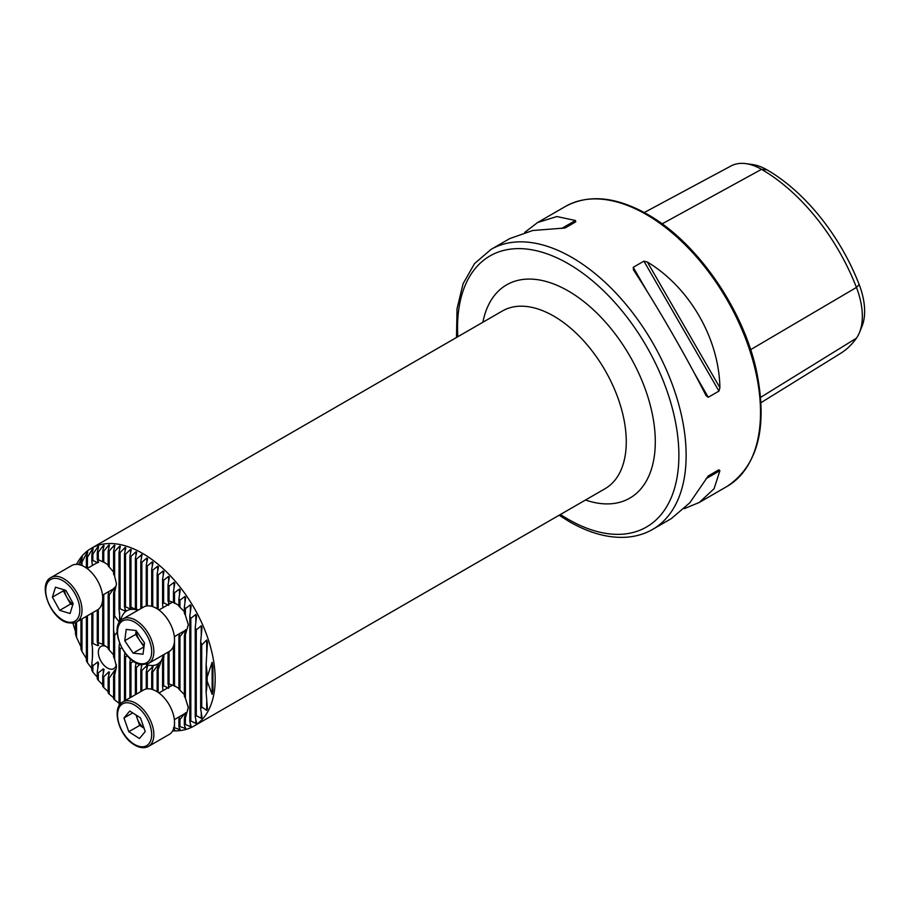 <?xml version="1.0" encoding="UTF-8"?>
<svg xmlns="http://www.w3.org/2000/svg" width="910" height="910" viewBox="0 0 910 910"><rect width="100%" height="100%" fill="white"/><g stroke="black" fill="none" stroke-linecap="round" stroke-linejoin="round"><path stroke-width="1.36" d="M168.6 605.332L163.618 602.738A19.497 11.261 -120 0 0 162.583 603.933L162.981 607.664M174.049 602.738L169.067 601.01A19.497 11.261 -120 0 0 168.02 600.987L169.021 603.284M179.486 605.901L174.504 602.841A19.497 11.261 -120 0 0 173.469 602.295L174.8 603.478M168.6 688.29L163.618 685.696A19.497 11.261 -120 0 0 162.583 686.891L162.981 690.622M174.049 685.696L169.067 683.956A19.497 11.261 -120 0 0 168.02 683.933L169.021 686.242M179.486 688.847L174.504 685.799A19.497 11.261 -120 0 0 173.469 685.241L174.8 686.424M97.848 562.778L92.865 560.458A19.497 11.261 -120 0 0 91.83 561.231L92.456 565.44M103.285 562.084L98.314 559.673A19.497 11.261 -120 0 0 97.268 559.536L98.599 562.312M108.734 565.337L103.751 562.039A19.497 11.261 -120 0 0 102.705 561.39L104.047 562.346M108.734 648.284L103.751 644.997A19.497 11.261 -120 0 0 102.705 644.348L98.314 642.631A19.497 11.261 -120 0 0 97.268 642.483L98.599 645.27L97.848 645.725L92.865 643.415A19.497 11.261 -120 0 0 91.83 644.178C92.854 648.466 92.854 654.995 91.83 663.788A19.497 11.261 -120 0 0 92.865 665.756L97.848 661.9L98.599 663.231L97.268 671.762A19.497 11.261 -120 0 0 98.314 672.82L103.285 668.873L104.047 669.487L102.705 676.187A19.497 11.261 -120 0 0 103.751 676.744L108.734 671.91L109.484 672.069L108.153 678.03A19.497 11.261 -120 0 0 109.2 678.052L114.933 670.056L113.591 676.289A19.497 11.261 -120 0 0 114.637 675.095L116.48 666.871L114.637 659.215A19.497 11.261 -120 0 0 113.591 656.815L113.591 619.983A35.922 20.737 60 0 1 114.637 615.979L119.619 622.542M103.285 673.332L103.285 668.873L104.047 669.487M98.599 645.27L97.848 645.725L97.848 643.461M104.047 645.292L103.285 644.712M105.844 646.316A12.831 7.405 -120 0 0 100.987 646.418A12.831 7.405 -120 0 0 99.031 656.702A12.831 7.405 -120 0 0 107.403 668.008A12.831 7.405 -120 0 0 113.818 668.645A12.831 7.405 -120 0 0 116.321 664.607M140.049 664.334L136.409 667.462A35.922 20.737 60 0 1 135.362 666.734L136.113 662.855M133.326 661.206L130.972 663.071A35.922 20.737 60 0 1 129.925 662.059L130.46 658.988M127.252 655.791L125.523 657.1A35.922 20.737 60 0 1 124.477 655.735L124.909 652.902M121.621 647.681L120.086 648.887A35.922 20.737 60 0 1 119.039 646.908L119.483 643.017M117.128 632.2L114.637 635.373A35.922 20.737 60 0 1 113.591 630.164M120.2 621.257L119.039 609.529A35.922 20.737 60 0 1 120.086 608.756L125.057 611.088L125.819 610.587L124.477 606.993A35.922 20.737 60 0 1 125.523 606.822L130.505 609.04L131.256 608.995L129.925 606.947A35.922 20.737 60 0 1 130.972 607.141L135.943 609.552L135.362 608.562A35.922 20.737 60 0 1 136.409 609.029L138.309 610.064M125.057 608.369L125.057 611.088L125.819 610.587M130.505 607.755L130.505 609.04L131.256 608.995M135.943 609.04L136.705 609.757M137.922 610.291A30.792 17.779 -120 0 0 120.814 620.563M172.673 730.832A102.625 59.252 -120 0 0 193.91 726.089A102.625 59.252 -120 0 0 209.641 643.859A102.625 59.252 -120 0 0 142.597 553.416A102.625 59.252 -120 0 0 91.284 548.332A102.625 59.252 -120 0 0 76.554 564.359M173.901 727.784A96.983 55.988 -120 0 0 174.504 727.716L180.237 729.82L178.906 726.851A96.983 55.988 -120 0 0 179.952 726.567L185.685 728.546L184.355 724.929A96.983 55.988 -120 0 0 185.39 724.428L190.372 726.681L191.123 726.294L189.792 721.766A96.983 55.988 -120 0 0 190.838 720.993L195.821 723.359L196.571 722.779L195.24 716.875A96.983 55.988 -120 0 0 196.276 715.658L201.258 718.32L202.009 717.444L200.678 709.027A96.983 55.988 -120 0 0 201.724 706.933L206.695 710.38L207.457 708.901L206.115 692.408A96.983 55.988 -120 0 0 207.161 681.124L212.144 694.364L212.917 690.724L212.917 666.62L212.144 662.298L207.161 677.063A96.983 55.988 -120 0 0 206.115 664.584L207.457 642.335L206.695 639.98L201.724 644.974A96.983 55.988 -120 0 0 200.678 641.687L202.009 627.513L201.258 625.761L196.276 629.959A96.983 55.988 -120 0 0 195.24 627.547L196.571 615.888L195.821 614.443L190.838 618.356A96.983 55.988 -120 0 0 189.792 616.366L191.123 606.094L190.372 604.843L185.39 608.631A96.983 55.988 -120 0 0 184.355 606.924L185.685 597.563L184.935 596.46L179.952 600.202A96.983 55.988 -120 0 0 178.906 598.712L180.237 589.998L179.486 589.02L174.504 592.774A96.983 55.988 -120 0 0 173.469 591.443L174.8 583.242L174.049 582.354L169.067 586.154A96.983 55.988 -120 0 0 168.02 584.971L169.351 577.167L168.6 576.371L163.618 580.227A96.983 55.988 -120 0 0 162.583 579.169L163.914 571.696L163.163 570.979L158.181 574.927A96.983 55.988 -120 0 0 157.134 573.971L158.476 566.782L157.714 566.145L152.732 570.183A96.983 55.988 -120 0 0 151.697 569.341L153.028 562.391L152.277 561.823L147.295 565.986A96.983 55.988 -120 0 0 146.248 565.235L147.591 558.501L146.829 557.989L141.858 562.289A96.983 55.988 -120 0 0 140.811 561.641L141.983 554.486L136.409 559.104A96.983 55.988 -120 0 0 135.362 558.547L136.705 552.142L135.943 551.779L130.972 556.408A96.983 55.988 -120 0 0 129.925 555.953L131.256 549.685L130.505 549.39L125.523 554.236A96.983 55.988 -120 0 0 124.477 553.871L125.819 547.729L125.057 547.501L120.086 552.575A96.983 55.988 -120 0 0 119.039 552.324L120.37 546.284L119.619 546.125L114.637 551.483A96.983 55.988 -120 0 0 113.591 551.346L114.933 545.386L114.171 545.306L109.2 551.005A96.983 55.988 -120 0 0 108.153 550.982L109.484 545.09L108.734 545.101L103.751 551.198A96.983 55.988 -120 0 0 102.705 551.323L104.047 545.465L103.285 545.568L98.314 552.177A96.983 55.988 -120 0 0 97.268 552.472L98.599 546.614L97.848 546.842L92.865 554.11A96.983 55.988 -120 0 0 91.83 554.611L93.161 548.719L92.41 549.094L87.428 557.261A96.983 55.988 -120 0 0 86.382 558.046L87.713 552.029L86.962 552.609L81.98 562.152A96.983 55.988 -120 0 0 80.944 563.37L82.298 556.909M142.142 555.077L141.983 554.486M147.591 558.501L146.829 557.989L146.829 562.3M153.028 562.391L152.277 561.823L152.277 566.304M158.476 566.782L157.714 566.145L157.714 570.832M163.914 571.696L163.163 570.979L163.163 575.893M169.351 577.167L168.6 576.371L168.6 581.547M174.8 583.242L174.049 582.354L174.049 587.849M180.237 589.998L179.486 589.02L179.486 594.878M185.685 597.563L184.935 596.46L184.935 602.784M201.258 713.053L201.258 718.32L202.009 717.444M195.821 719.617L195.821 723.359L196.571 722.779M190.372 723.837L190.372 726.681L191.123 726.294M184.935 726.567L184.935 728.773L185.685 728.546M179.486 728.193L179.486 729.922L180.237 729.82M173.15 729.9L174.8 730.298L173.469 727.841M174.049 728.944L174.049 730.298L174.8 730.298M456.501 337.485L457.025 308.763L463.088 283.727L474.565 263.559L491.025 249.408A161.639 93.321 60 0 1 571.844 257.416A161.639 93.321 60 0 1 677.438 399.854A161.639 93.321 60 0 1 652.663 529.381L671.387 518.563L689.86 502.729L708.253 475.941L718.945 469.776L719.901 470.697L714.066 488.75L699.244 502.479L684.252 508.679M633.542 270.008L633.223 267.312L643.905 261.147L647.363 262.034C689.53 287.367 719.048 338.486 719.901 387.671L718.945 391.107L708.253 397.283L706.08 395.645C686.652 357.186 657.145 306.067 633.542 270.008L633.383 269.758M524.74 232.391L537.605 222.518L556.909 216.535L575.461 220.516L575.78 221.812L565.087 227.978L532.703 230.514L509.748 238.602L491.025 249.408M644.28 212.53L731.014 165.961A62.13 35.877 60 0 1 745.847 163.629L752.411 164.528A57.694 33.306 60 0 1 766.959 169.829A150.56 86.928 60 0 1 859.165 284.534L856.446 287.435L750.625 349.667M761.033 402.641L840.385 353.501A155.007 89.499 60 0 0 856.446 338.167A62.13 35.877 -120 0 0 859.438 332.628L861.941 326.497A57.694 33.306 -120 0 0 859.165 284.534M119.039 646.908L119.039 704.112A96.983 55.988 -120 0 0 119.756 704.772M113.591 676.289L113.591 698.812A96.983 55.988 -120 0 0 114.637 699.87L119.619 703.692M108.153 678.03L108.153 692.885A96.983 55.988 -120 0 0 109.2 694.068L114.171 698.22M102.705 676.187L102.705 686.265A96.983 55.988 -120 0 0 103.751 687.585L108.734 692.146M97.268 671.762L97.268 678.826A96.983 55.988 -120 0 0 98.314 680.327L103.285 685.389M91.83 663.788L91.83 670.408A96.983 55.988 -120 0 0 92.865 672.103L97.848 677.836M86.382 616.343L86.382 660.683A96.983 55.988 -120 0 0 87.428 662.673L92.41 669.305M80.944 619.482L80.944 649.069A96.983 55.988 -120 0 0 81.98 651.492L86.962 659.5M75.496 622.52L75.496 634.054A96.983 55.988 -120 0 0 76.542 637.353L80.944 646.794M72.914 623.191L75.496 631.483M82.275 557.068L78.635 564.564M87.713 552.029L86.962 552.609L86.962 555.43M93.161 548.719L92.41 549.094L92.41 552.051M98.599 546.614L97.848 546.842L97.848 549.924M104.047 545.465L103.285 545.568L103.285 548.775M109.484 545.09L108.734 545.101L108.734 548.423M114.933 545.386L114.171 545.306L114.171 548.753M120.37 546.284L119.619 546.125L119.619 549.697M125.819 547.729L125.057 547.501L125.057 551.198M131.256 549.685L130.505 549.39L130.505 553.223M136.705 552.142L135.943 551.779L135.943 555.76M146.123 664.402A30.792 17.779 -120 0 0 163.573 654.734M164.005 654.483L163.618 659.045A35.922 20.737 60 0 1 162.583 663.06L163.766 654.62M163.641 654.688L158.181 669.51A35.922 20.737 60 0 1 157.134 670.272L158.476 664.3L152.732 672.046A35.922 20.737 60 0 1 151.697 672.206L153.028 666.347L147.295 672.092A35.922 20.737 60 0 1 146.248 671.898L147.591 665.847L146.829 665.631L141.858 670.477A35.922 20.737 60 0 1 140.811 670.01L142.142 663.595M158.476 664.3L157.714 664.801L157.714 667.678M153.028 666.347L152.277 666.393L152.277 669.658M147.591 665.847L146.829 665.631L146.829 669.271M745.847 163.629A62.13 35.877 60 0 1 761.522 169.34A155.007 89.499 60 0 1 856.446 287.435A62.13 35.877 -120 0 1 859.438 332.628M708.242 475.953L718.945 469.776M140.811 691.577L140.811 670.01M136.409 694.114L136.409 667.462M135.362 694.717L135.362 666.734M136.409 609.029L136.409 559.104M140.811 608.619L140.811 561.641M135.362 608.562L135.362 558.547M130.972 697.253L130.972 663.071M129.925 697.856L129.925 662.059M130.972 607.141L130.972 556.408M125.523 700.404L125.523 657.1M124.477 700.996L124.477 655.735M125.523 606.822L125.523 554.236M120.086 704.351L120.086 648.887M120.086 608.756L120.086 552.575M114.637 659.215L114.637 635.373M114.637 615.979L114.637 592.148L116.48 583.913L114.637 576.258A19.497 11.261 -120 0 0 113.591 573.857L113.591 551.346M113.591 619.983L113.591 593.343A19.497 11.261 -120 0 0 114.637 592.148M114.637 576.258L114.637 551.483M114.637 699.87L114.637 675.095M114.171 673.616L114.171 670.875L114.933 670.056M114.933 587.098L113.591 593.343M114.171 655.61L109.2 649.979A19.497 11.261 -120 0 0 108.153 648.796L108.153 595.072A19.497 11.261 -120 0 0 109.2 595.094L114.171 587.917L114.171 590.67M109.2 649.979L109.2 595.094M114.171 572.663L109.2 567.021A19.497 11.261 -120 0 0 108.153 565.838L108.153 550.982M109.2 567.021L109.2 551.005M109.2 694.068L109.2 678.052M108.734 675.447L108.734 671.91L109.484 672.069M108.961 591.455L108.153 595.072M102.705 644.348L102.705 595.072M103.751 644.997L103.751 594.469M102.705 561.39L102.705 551.323M103.751 562.039L103.751 551.198M103.751 687.585L103.751 676.744M97.268 559.536L97.268 552.472M98.314 559.673L98.314 552.177M97.268 642.483L97.268 610.064M98.314 642.631L98.314 609.37M98.314 680.327L98.314 672.82M91.83 561.231L91.83 554.611M92.865 560.458L92.865 554.11M91.83 644.178L91.83 613.204M92.865 643.415L92.865 612.601M92.865 672.103L92.865 665.756M129.925 606.947L129.925 555.953M124.477 606.993L124.477 553.871M119.039 609.529L119.039 552.324M86.382 567.999L86.382 558.046M87.428 662.673L87.428 615.74M87.428 568.34L87.428 557.261M80.944 565.167L80.944 563.37M81.98 651.492L81.98 618.88M81.98 565.554L81.98 562.152M76.542 637.353L76.542 622.019M146.248 688.984L146.248 671.898M141.858 608.016L141.858 562.289M151.697 689.257L151.697 672.206M146.248 606.026L146.248 565.235M147.295 605.878L147.295 565.986M157.134 691.714L157.134 670.272M151.697 606.31L151.697 569.341M152.732 606.629L152.732 570.183M157.134 608.756L157.134 573.971M158.181 609.438L158.181 574.927M162.583 686.891L162.583 663.06M162.583 603.933L162.583 579.169M168.02 600.987L168.02 584.971M168.02 683.933L168.02 652.163M163.618 602.738L163.618 580.227M163.618 685.696L163.618 659.045M173.469 602.295L173.469 591.443M173.469 685.241L173.469 646.18M169.067 601.01L169.067 586.154M169.067 683.956L169.067 651.56M184.935 612.157L179.952 607.266A19.497 11.261 -120 0 0 178.906 606.208L178.906 598.712M184.935 695.104L179.952 690.224A19.497 11.261 -120 0 0 178.906 689.166L178.906 636.409A19.497 11.261 -120 0 0 179.952 636.545L183.911 631.62M179.486 633.781L178.906 636.409M178.906 726.851L178.906 719.355A19.497 11.261 -120 0 0 179.952 719.503L183.911 714.577M179.486 716.739L178.906 719.355M174.504 602.841L174.504 592.774M174.504 685.799L174.504 640.72M174.504 638.718L174.504 636.568M174.504 727.716L174.504 723.666M174.504 721.664L174.504 719.514M185.39 724.428L185.39 717.808L188.313 707.548L185.39 698.197L185.39 634.85L188.313 624.601L185.39 615.251A19.497 11.261 -120 0 0 184.355 613.272L184.355 606.924M185.39 698.197A19.497 11.261 -120 0 0 184.355 696.23L184.355 635.624A19.497 11.261 -120 0 0 185.39 634.85M185.685 629.663L184.355 635.624M184.355 724.929L184.355 718.582A19.497 11.261 -120 0 0 185.39 717.808M185.685 712.61L184.355 718.582M179.952 690.224L179.952 636.545M179.952 607.266L179.952 600.202M179.952 726.567L179.952 719.503M185.39 615.251L185.39 608.631M141.858 690.974L141.858 670.477M147.295 688.824L147.295 672.092M152.732 689.575L152.732 672.046M158.181 692.396L158.181 669.51M189.792 721.766L189.792 616.366M195.24 716.875L195.24 627.547M190.838 720.993L190.838 618.356M200.678 709.027L200.678 641.687M196.276 715.658L196.276 629.959M206.115 692.408L206.115 664.584M201.724 706.933L201.724 644.974M207.161 681.124L207.161 677.063M64.496 589.93A13.047 7.53 -120 0 0 66.942 597.472A13.047 7.53 -120 0 0 72.925 604.251M76.69 621.939L97.381 609.996A25.662 14.81 -120 0 0 100.396 586.745A25.662 14.81 -120 0 0 80.398 564.985A25.662 14.81 -120 0 0 71.719 565.554L51.04 577.497A25.662 14.81 60 0 1 59.719 576.929A25.662 14.81 60 0 1 79.716 598.678A25.662 14.81 60 0 1 76.69 621.939C76.008 623.179 72.88 623.407 67.306 622.611C50.278 618.436 37.287 583.981 51.04 577.497M73.141 603.523L70.07 613.522L59.696 610.348L52.405 597.165L55.487 587.178L65.85 590.351L73.141 603.523M59.696 610.348L70.582 604.058L72.777 604.729M70.582 604.058L63.291 590.886L52.405 597.165M63.291 590.886L63.666 589.68M149.581 605.901A25.662 14.81 -120 0 0 143.564 607.038L122.873 618.971A25.662 14.81 60 0 1 128.901 617.844A25.662 14.81 60 0 1 150.832 638.365A25.662 14.81 60 0 1 148.535 663.413L169.214 651.469A25.662 14.81 -120 0 0 171.512 626.421A25.662 14.81 -120 0 0 149.581 605.901M124.738 640.731L126.217 629.413L136.09 630.493L144.485 642.915L143.006 654.233L133.133 653.153L124.738 640.731L135.624 634.452L136.136 630.562M143.973 646.896L133.133 653.153M135.624 634.452L143.985 646.805M136.295 630.789A13.047 7.53 -120 0 0 139.821 640.651A13.047 7.53 -120 0 0 144.178 645.315M136.443 715.283A13.047 7.53 -120 0 0 137.274 718.559A13.047 7.53 -120 0 0 144.053 728.171M148.535 746.371L169.214 734.427A25.662 14.81 -120 0 0 173.332 714.509A25.662 14.81 -120 0 0 157.373 691.862A25.662 14.81 -120 0 0 143.564 689.985L122.873 701.928A25.662 14.81 60 0 1 136.693 703.805A25.662 14.81 60 0 1 152.652 726.442A25.662 14.81 60 0 1 148.535 746.371C144.303 748.6 139.435 747.997 133.941 744.573C118.903 735.724 111.077 707.616 122.873 701.928M145.247 731.583L139.435 738.522L128.799 731.708L123.976 717.967L129.8 711.029L140.436 717.842L145.247 731.583M128.799 731.708L139.685 725.429L144.087 728.25M139.685 725.429L136.034 715.021M132.735 712.905L123.976 717.967M193.91 726.089L605.014 488.75A102.625 59.252 -120 0 0 620.745 406.508A102.625 59.252 -120 0 0 553.701 316.077A102.625 59.252 -120 0 0 502.388 310.992L91.284 548.332M482.869 322.265A123.157 71.105 60 0 1 568.215 290.938A123.157 71.105 60 0 1 654.859 431.488A123.157 71.105 60 0 1 585.494 500.022M646.225 214.476A161.639 93.321 60 0 1 751.819 356.913A161.639 93.321 60 0 1 727.044 486.429C758.189 465.522 767.972 426.824 756.369 370.347C742.901 308.365 696.525 241.81 647.51 214.339C616.013 196.594 588.645 193.966 565.406 206.468A161.639 93.321 60 0 1 646.225 214.476M457.821 336.723A156.509 90.363 60 0 1 568.215 263.695A156.509 90.363 60 0 1 678.883 455.375A156.509 90.363 60 0 1 568.215 519.28A156.509 90.363 60 0 1 560.446 514.48M766.959 169.829L761.522 169.34L662.105 223.86M856.446 338.167L760.658 397.34M708.253 397.283L694.364 373.202M647.124 291.382L633.223 267.312M718.945 391.107L643.905 261.147M719.901 387.671L647.363 262.034M706.08 478.683L719.901 470.697M575.461 220.516L561.629 228.49M141.391 667.235L141.391 664.596M141.391 558.785L141.391 554.645M119.619 622.019L119.619 612.237M108.734 592.49L108.734 591.591M97.848 562.323L97.848 560.503M97.848 668.293L97.848 661.9M135.943 663.743L135.943 662.776M92.41 657.668L92.41 647.795M92.41 565.463L92.41 564.848M81.525 560.628L81.525 557.955M163.163 659.42L163.163 657.077M168.6 604.422L168.6 602.17M168.6 687.38L168.6 685.128M184.935 633.041L184.935 630.55M184.935 715.988L184.935 713.497M190.372 611.793L190.372 604.843M195.821 622.303L195.821 614.443M201.258 635.146L201.258 625.761M206.695 710.38L206.695 701.508M206.695 652.982L206.695 639.98M212.144 694.364L212.144 662.298M66.669 621.769A24.115 13.923 -120 0 0 79.375 605.434A24.115 13.923 -120 0 0 58.877 578.931A24.115 13.923 -120 0 0 46.171 595.265A24.115 13.923 -120 0 0 66.669 621.769M128.219 619.881A24.115 13.923 -120 0 0 118.812 640.083A24.115 13.923 -120 0 0 141.016 663.765A24.115 13.923 -120 0 0 150.423 643.563A24.115 13.923 -120 0 0 128.219 619.881M133.69 743.902A24.115 13.923 -120 0 0 151.64 735.678A24.115 13.923 -120 0 0 135.544 705.648A24.115 13.923 -120 0 0 117.583 713.872A24.115 13.923 -120 0 0 133.69 743.902M559.127 515.242L569.273 521.623C588.656 532.782 607.175 538.015 624.829 537.309C635.032 536.809 644.314 534.17 652.663 529.381M699.244 502.479L727.044 486.429M537.605 222.518L565.406 206.468M113.739 588.702L102.511 595.185M98.485 561.959L87.11 568.523M122.873 618.971C107.994 625.978 124.34 663.936 141.926 664.675L148.535 663.413M172.092 602.409L158.954 609.996M185.572 630.186L174.345 636.659M185.572 713.133L174.345 719.617M172.092 685.366L158.954 692.954"/></g></svg>
